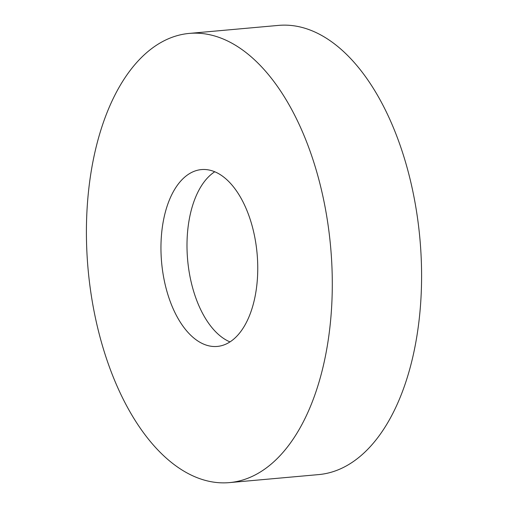 <?xml version="1.0" encoding="UTF-8"?>
<svg xmlns="http://www.w3.org/2000/svg" width="508" height="508" viewBox="0 0 508 508"><rect width="100%" height="100%" fill="white"/><g stroke="black" fill="none" stroke-linecap="round" stroke-linejoin="round"><path stroke-width="0.76" d="M103.048 347.783A225.495 121.812 84.9 0 1 189.186 33.42A225.495 121.812 84.9 0 1 315.659 168.237A225.495 121.812 84.9 0 1 229.521 482.6A225.495 121.812 84.9 0 1 103.048 347.783M189.186 33.42L278.479 25.4A225.495 121.812 84.9 0 1 404.952 160.217A225.495 121.812 84.9 0 1 318.814 474.58L229.521 482.6M230.016 341.909A88.779 47.955 84.9 0 1 193.548 291.014A88.779 47.955 84.9 0 1 214.738 171.768M251.206 222.663A88.779 47.955 84.9 0 1 217.291 346.431A88.779 47.955 84.9 0 1 167.5 293.351A88.779 47.955 84.9 0 1 201.416 169.589A88.779 47.955 84.9 0 1 251.206 222.663"/></g></svg>
